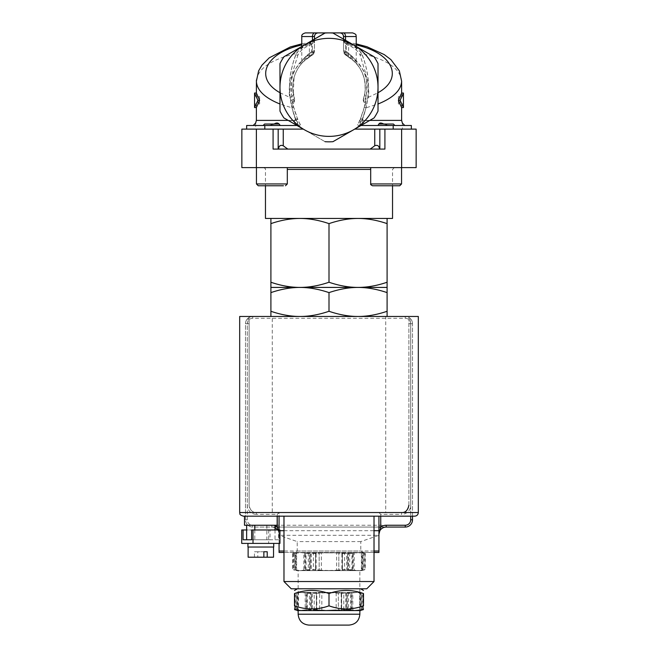 <?xml version="1.0" encoding="UTF-8"?>
<svg xmlns="http://www.w3.org/2000/svg" width="658" height="658" viewBox="0 0 658 658"><rect width="100%" height="100%" fill="white"/><g stroke="black" fill="none" stroke-linecap="round" stroke-linejoin="round"><path stroke-width="0.49" stroke-dasharray="3.29 2.47" d="M348.97 625.1L309.03 625.1M343.789 609.966L346.659 609.653L346.659 593.343L331.722 592.422L316.786 593.343L316.786 609.653L319.656 609.966L319.656 593.039L319.648 609.991L331.722 610.575L341.617 610.155L341.609 592.817L341.609 610.18L343.789 609.966L343.789 593.039M321.828 610.155L321.828 592.842M352.795 610.155L352.795 592.842C351.216 592.545 350.911 592.611 351.874 593.039L351.249 592.726L351.249 610.27L351.874 609.966L351.874 593.039L350.665 593.343L350.665 609.653L351.874 609.966C350.911 610.385 351.216 610.451 352.795 610.155L356.981 610.575L363.306 609.653M362.089 609.966L362.089 593.039L356.981 592.422L352.795 592.842M363.306 609.004L363.043 593.269L359.86 592.422L303.733 592.422L298.033 592.842L298.493 592.652L298.493 610.344L309.441 610.155L309.441 592.842L298.14 592.422L305.205 592.842C306.784 592.545 307.089 592.611 306.126 593.039L307.335 593.343L307.335 609.653L306.126 609.966L306.126 593.039L306.751 592.726L306.751 610.27L306.126 609.966C307.089 610.385 306.784 610.451 305.205 610.155L305.205 592.842M361.842 609.851L361.217 609.966L361.217 593.039L363.306 593.343L362.089 593.039M360.543 592.644L361.176 592.842L361.176 610.155L360.543 610.353L360.543 592.644M348.559 592.842L348.559 610.155C346.988 610.451 346.569 610.385 347.309 609.966L345.647 609.653L345.647 593.343L347.309 593.039L346.84 592.768L346.84 610.229L347.309 609.966L347.309 593.039C346.569 592.611 346.988 592.545 348.559 592.842L354.267 592.422L359.967 592.842L359.507 592.652L359.507 610.344L359.967 610.155L359.967 592.842L361.217 593.039M316.391 610.18L316.391 592.817L316.391 610.18L311.341 609.653L311.341 593.343L326.278 592.422L341.214 593.343L341.214 609.653L338.344 609.966L338.344 593.039L338.352 609.991L336.172 610.155L336.172 592.842M314.211 609.966L314.211 593.039M295.911 609.711L295.911 593.039L301.019 592.422L359.86 592.422L359.86 570.634L298.14 570.634L359.86 570.634M294.694 609.004L294.694 593.343L298.14 592.422L298.14 570.634M295.121 593.343L295.121 609.653L296.783 609.966L296.783 593.039L294.694 593.343L295.911 593.039M297.457 610.353L297.457 592.644L296.824 592.842L296.824 610.155L297.457 610.353L296.725 610.18M309.441 610.155C311.012 610.451 311.431 610.385 310.691 609.966L310.691 593.039L311.16 592.768L311.16 610.229L310.691 609.966L312.353 609.653L312.353 593.343L310.691 593.039C311.431 592.611 311.012 592.545 309.441 592.842M296.783 609.966L298.033 610.155L298.033 592.842L296.783 593.039M362.879 593.343L362.879 609.259M361.217 609.966L359.967 610.155M307.335 593.343L311.341 593.343M341.214 593.343L345.647 593.343M350.665 593.343L346.659 593.343M295.121 609.653L294.694 609.653M303.733 610.575L359.86 610.575L303.733 610.575M307.335 609.653L311.341 609.653M341.214 609.653L345.647 609.653M350.665 609.653L346.659 609.653M303.832 552.926C305.411 552.638 305.723 552.704 304.753 553.123L306.044 553.452L306.044 569.663L304.753 569.992L305.378 570.297L305.378 552.819L304.753 553.123L304.753 569.992C305.723 570.412 305.411 570.478 303.832 570.19L299.374 570.634L294.907 570.19L295.541 570.387L295.541 552.736L294.907 552.926L299.374 552.481L303.832 552.926L303.832 570.19M308.331 552.926L308.331 570.19C309.902 570.478 310.313 570.412 309.581 569.992L310.041 570.264L310.041 552.86L309.581 553.123L309.581 569.992L311.341 569.663L311.341 553.452L309.581 553.123C310.313 552.704 309.902 552.638 308.331 552.926L302.252 552.481L292.695 553.452L294.907 552.926L294.907 570.19L292.695 569.663L292.695 553.452L296.322 552.481L336.657 552.926L336.657 570.19L326.121 570.634L310.354 569.663L310.354 553.452L313.405 553.123L313.405 569.992M336.657 552.926L341.88 553.452L341.88 569.663L338.829 569.992L338.837 553.098L338.829 569.992L336.657 570.19M313.405 553.123L326.121 552.481L361.826 552.926L361.826 570.19L355.748 570.634L349.669 570.19C348.098 570.478 347.687 570.412 348.419 569.992L346.659 569.663L346.659 553.452L348.419 553.123L348.419 569.992L347.959 570.264L347.959 552.86L348.419 553.123C347.687 552.704 348.098 552.638 349.669 552.926L361.678 552.481L354.168 552.926L354.168 570.19L358.626 570.634L363.093 570.19L362.459 570.387L362.459 552.736L363.093 552.926L358.626 552.481L321.343 552.926L321.343 570.19L331.879 570.634L347.646 569.663L347.646 553.452L344.595 553.123L344.595 569.992M315.577 552.926L315.577 570.19L315.577 552.926M363.076 553.123L364.836 553.452L364.836 569.663L361.365 570.379L361.365 552.745L363.076 553.123L363.076 569.992M349.669 552.926L349.669 570.19M354.168 552.926C352.589 552.638 352.277 552.704 353.247 553.123L351.956 553.452L351.956 569.663L353.247 569.992L352.622 570.297L352.622 552.819L353.247 553.123L353.247 569.992C352.277 570.412 352.589 570.478 354.168 570.19M364.836 553.452L363.093 552.926L363.093 570.19L365.305 569.663L365.305 553.452L361.678 552.481M321.343 552.926L316.12 553.452L316.12 569.663L319.171 569.992L319.163 553.098L319.171 569.992L321.343 570.19M344.595 553.123L331.879 552.481L296.322 552.481M342.423 552.926L342.423 570.19L342.423 552.926M294.924 553.123L294.924 569.992L302.252 570.634L308.331 570.19M293.164 553.452L293.164 569.663L294.924 569.992M296.174 552.926L296.174 570.19L296.635 570.379L296.635 552.745L296.174 552.926M296.322 570.634L361.678 570.634L296.322 570.634L293.164 569.663M293.986 553.123L293.986 569.992M361.678 570.634L364.836 569.663M364.014 553.123L364.014 569.992M316.12 553.452L311.341 553.452M351.956 553.452L347.646 553.452M341.88 553.452L346.659 553.452M306.044 553.452L310.354 553.452M316.12 569.663L311.341 569.663M351.956 569.663L347.646 569.663M341.88 569.663L346.659 569.663M306.044 569.663L310.354 569.663M316.786 609.653L312.353 609.653M316.786 593.343L312.353 593.343M410.699 519.804L410.699 323.736A5.445 5.445 0 0 0 405.246 318.291L252.754 318.291A5.445 5.445 0 0 0 247.301 323.736L247.301 519.804A5.445 5.445 0 0 0 252.754 525.249L405.246 525.249A5.445 5.445 0 0 0 410.699 519.804L412.508 519.804A7.263 7.263 0 0 1 405.246 527.066L252.754 527.066A7.263 7.263 0 0 1 245.492 519.804L245.492 323.736A7.263 7.263 0 0 1 252.754 316.473L405.246 316.473A7.263 7.263 0 0 1 412.508 323.736L412.508 519.804M275.011 527.806A7.263 7.263 0 0 0 271.812 527.066L386.188 527.066A7.263 7.263 0 0 0 378.926 534.329L378.926 535.299L279.074 535.299L279.074 552.481L289.964 552.481C294.373 552.391 296.791 551.914 297.227 551.026L297.227 541.592L279.074 535.299L279.074 512.541L256.381 512.541C252.59 512.763 250.172 510.337 249.119 505.278L249.119 317.444L252.754 316.473L272.28 316.473L272.28 512.541L256.381 512.541A7.263 7.263 0 0 1 249.119 505.278L249.119 317.444L248.395 317.929L247.301 323.736L245.492 323.736L245.492 519.804A7.263 7.263 0 0 0 252.754 527.066L271.812 527.066A7.263 7.263 0 0 1 279.074 534.329L279.074 534.329A7.263 7.263 0 0 0 277.627 529.97M385.72 316.473L405.246 316.473L408.881 317.444L408.881 505.278A7.263 7.263 0 0 1 401.619 512.541L385.72 512.541L385.72 316.473L418.324 316.473M368.036 552.481L378.926 552.481L378.926 535.299L360.773 541.592L360.773 551.026C361.209 551.914 363.627 552.391 368.036 552.481L289.964 552.481M283.976 552.481L374.024 552.481M360.773 541.592L297.227 541.592M279.074 543.401L279.074 530.693L279.938 530.693M378.926 516.176L378.926 534.329M256.381 512.541L256.381 514.359L277.257 514.359L279.074 512.541L279.074 516.176M278.301 529.97L279.074 534.123M418.324 512.541L239.676 512.541M378.926 512.541L380.743 514.359L401.619 514.359L401.619 512.541L279.074 512.541M279.074 529.97L279.074 530.693M412.508 516.176L412.508 323.736L410.699 323.736L409.605 317.929L408.881 317.444L408.881 505.278L410.699 505.278L410.699 516.176M245.492 323.736A7.263 7.263 0 0 1 248.395 317.929A7.263 7.263 0 0 0 245.492 323.736L247.301 323.736L247.301 505.278A9.08 9.08 0 0 0 256.381 514.359M408.881 323.736L412.508 323.736A7.263 7.263 0 0 0 409.605 317.929M277.166 516.176L254.704 516.176M245.903 516.176L244.488 516.176L245.903 516.176M277.166 525.249L244.488 525.249M246.651 525.249L275.011 525.249L246.651 525.249M414.688 516.176L243.312 516.176M329 516.176L374.024 516.176L329 516.176M263.858 551.758L254.432 551.758L254.432 557.203L263.858 557.203L257.796 557.203L257.796 551.758L263.858 551.758M257.796 551.758L254.432 551.758M273.539 557.203L257.796 557.203M254.432 557.203L248.124 557.203M249.045 547.037L273.539 547.037L249.045 547.037M273.72 547.037L247.934 547.037M248.88 543.401L273.72 543.401L248.88 543.401M279.938 529.97L278.581 529.97L278.581 539.774L246.651 539.774L270.01 539.774L270.01 529.97L246.651 529.97M254.811 529.97L254.811 539.774M278.581 539.774L270.01 539.774M270.01 529.97L241.716 529.97M268.653 529.97L268.653 543.401L241.716 543.401M268.653 543.401L279.938 543.401M251.644 529.97L278.581 529.97M275.011 529.97L275.011 539.774M266.844 525.249L266.844 539.774M272.28 316.473L239.676 316.473M387.093 316.473L387.093 311.283C376.82 314.763 367.139 316.49 358.051 316.473L358.051 316.473C348.954 316.49 339.273 314.763 329 311.283C318.727 314.763 309.046 316.49 299.949 316.473L387.093 316.473L299.949 316.473C290.861 316.49 281.18 314.763 270.907 311.283L270.907 316.473M270.907 287.423L299.949 287.423C290.622 287.398 280.941 285.671 270.907 282.241L270.907 292.613C281.18 289.142 290.861 287.414 299.949 287.423C309.046 287.414 318.727 289.142 329 292.613C339.273 289.142 348.954 287.414 358.051 287.423C367.139 287.414 376.82 289.142 387.093 292.613L387.093 282.241C377.059 285.671 367.378 287.398 358.051 287.423L387.093 287.423M299.949 287.423L358.051 287.423C348.724 287.398 339.034 285.671 329 282.241C318.966 285.671 309.276 287.398 299.949 287.423M387.093 311.283L387.093 292.613M329 311.283L329 292.613M270.907 311.283L270.907 292.613M270.907 218.44L299.949 218.44L270.907 218.44L270.907 223.63C280.966 220.191 290.647 218.464 299.949 218.44C309.26 218.464 318.941 220.191 329 223.63C339.059 220.191 348.74 218.464 358.051 218.44L299.949 218.44L358.051 218.44C367.353 218.464 377.034 220.191 387.093 223.63L387.093 218.44L358.051 218.44L387.093 218.44M387.093 282.241L387.093 223.63M329 282.241L329 223.63M270.907 282.241L270.907 223.63M265.462 218.44L392.538 218.44M379.921 124.033L393.418 124.033L379.921 124.033M388.343 125.407L384.165 124.247L378.885 124.247L377.98 125.489L389.117 125.481M383.737 124.033L389.322 125.489L394.874 125.489L393.418 124.033L378.827 124.033L377.98 125.489L378.885 124.247L384.165 124.247C381.796 122.618 380.036 122.618 378.885 124.247L379.008 124.033M374.55 185.762L399.743 185.762L374.55 185.762M373.004 167.609L401.553 167.609L373.004 167.609M404.793 125.489L389.322 125.489L411.16 125.489L404.793 125.489L402.359 123.038L402.359 129.116L411.34 129.116L411.34 125.489L361.003 125.489L354.711 129.116L416.144 129.116L416.144 167.609L241.856 167.609L241.856 129.116L303.289 129.116L246.66 129.116L303.289 129.116L296.997 125.489L246.66 125.489L253.207 125.489L246.66 125.489L246.66 129.116M282.784 167.609L401.553 167.609L282.784 167.609M375.216 167.609L394.356 167.609L375.216 167.609M394.874 125.489L358.347 125.489L357.631 124.699L362.081 120.406L366.054 107.813L378.021 104.022M399.743 185.762L372.51 185.762L370.693 183.944L401.553 183.944L370.693 183.944L401.553 183.944L401.553 167.609M339.89 32.9A3.627 3.627 0 0 1 343.525 36.527A3.627 3.627 0 0 0 343.476 35.927A3.627 3.627 0 0 1 343.525 36.527L343.525 39.151L332.948 33.04L343.525 39.151L343.525 40.031L343.525 38.954L343.525 50.913L343.525 36.527C343.295 34.315 342.086 33.106 339.89 32.9L332.948 33.04A54.466 54.466 0 0 0 325.052 33.04L283.935 56.785A54.466 54.466 0 0 0 279.979 63.62L279.979 111.103A54.466 54.466 0 0 0 283.935 117.947L325.052 141.684A54.466 54.466 0 0 0 332.948 141.684L374.065 117.947L361.003 125.489L377.98 125.489M278.079 124.033L264.582 124.033L278.079 124.033M278.992 124.033L279.115 124.247C278.581 122.618 276.821 122.618 273.835 124.247L268.678 125.489L263.126 125.489L280.02 125.489L263.126 125.489L268.678 125.489L273.835 124.247L279.115 124.247L280.028 125.489L279.115 124.247L274.263 124.033M263.126 125.489L264.582 124.033L279.173 124.033L280.209 125.448M279.05 185.762L258.257 185.762L279.05 185.762M356.233 36.527L343.525 36.527L343.525 50.913A5.083 5.083 0 0 0 346.198 55.387A5.083 2.838 -61.7 0 1 345.524 50.913C353.371 57.682 356.85 61.079 355.962 61.104C354.695 58.595 351.216 55.198 345.524 50.913C353.371 57.682 356.85 61.079 355.962 61.104C354.695 58.595 351.216 55.198 345.524 50.913A5.083 2.838 -61.7 0 0 346.198 55.387L346.824 55.733C360.707 64.55 366.695 77.118 364.795 93.452L363.455 98.815L365.182 99.391L366.3 106.966L362.418 119.156L363.553 120.595L369.294 120.702L374.065 117.947A54.466 54.466 0 0 0 378.021 111.103L378.021 63.62L378.021 111.103A54.466 54.466 0 0 1 374.065 117.947A54.466 54.466 0 0 0 378.021 111.103L378.021 63.62A54.466 54.466 0 0 0 374.065 56.785L332.948 33.04A54.466 54.466 0 0 0 329 32.9L318.11 32.9C315.914 33.106 314.705 34.315 314.475 36.527L314.475 50.913L311.802 55.066L309.392 55.831C294.126 65.529 287.538 79.363 289.627 97.326L292.193 102.064L291.946 107.813L295.919 120.406L300.369 124.699L299.653 125.489L280.02 125.489L296.997 125.489L295.779 124.781C297.696 123.564 298.304 121.631 297.605 118.975A3.627 0.716 156.8 0 0 295.582 119.156L291.7 106.966L292.818 99.391L294.545 98.815L292.72 88.888L292.933 83.163L294.044 77.537C296.89 68.021 302.598 60.75 311.176 55.733L311.802 55.387C305.88 59.146 302.252 62.132 300.928 64.328C300.007 64.303 303.626 61.326 311.802 55.387C305.88 59.146 302.252 62.132 300.928 64.328C300.007 64.303 303.626 61.326 311.802 55.387A5.083 2.838 61.7 0 0 312.476 50.913A5.083 2.838 61.7 0 1 311.802 55.387A5.083 5.083 0 0 0 314.475 50.913A5.083 5.083 0 0 1 311.802 55.387L314.475 50.913L314.475 37.374C314.31 39.974 312.854 41.651 310.107 42.4L301.767 43.872M299.653 125.489L296.997 125.489L283.935 117.947L288.706 120.702L294.447 120.595L295.582 119.156M253.207 125.489L268.678 125.489L253.207 125.489L255.641 123.038L255.641 129.116L246.84 129.116L255.641 129.116M278.169 149.086L278.169 129.116M411.34 129.116L402.359 129.116M354.711 129.116L393.188 129.116L354.711 129.116L332.948 141.684A54.466 54.466 0 0 1 325.052 141.684A54.466 54.466 0 0 0 332.948 141.684M325.052 141.684L303.289 129.116M346.511 40.878L374.065 56.785L346.511 40.878L346.347 52.533L347.062 53.792A38.123 38.123 0 0 1 365.182 99.391A3.627 1.472 148.4 0 0 363.808 101.858A3.627 1.472 148.4 0 0 365.807 102.064L368.373 97.326C370.462 79.363 363.874 65.529 348.608 55.831L346.198 55.066L343.525 50.913L343.525 39.151L346.511 40.878L346.503 41.734A3.627 1.719 -0 0 1 343.525 40.031C343.69 42.137 344.957 43.518 347.325 44.201C353.601 45.904 358.404 48.996 361.736 53.495C370.462 75.736 370.577 98.042 362.081 120.414L401.619 120.406M356.233 43.88L347.893 42.416C345.146 41.651 343.69 39.974 343.525 37.374L343.525 38.954A5.083 4.565 180 0 0 348.608 43.527L347.901 42.4M325.052 32.9L314.475 39.151L314.475 50.913L311.802 55.387A36.305 36.305 0 0 0 294.545 98.815A3.627 2.352 161.6 0 1 292.193 102.064A3.627 1.472 -148.4 0 0 294.192 101.867A3.627 1.472 -148.4 0 0 292.818 99.391A38.123 38.123 0 0 1 310.938 53.792L311.653 52.533L311.489 40.878L310.461 43.083C303.963 45.081 299.119 48.972 295.919 54.77C286.493 78.804 287.373 102.368 298.576 125.489M311.653 52.533A3.627 1.67 -0 0 0 314.475 50.913L314.475 36.527L314.475 39.151L311.489 40.878M332.948 32.9L329 32.9A54.466 54.466 0 0 0 325.052 33.04A54.466 54.466 0 0 1 332.948 33.04M310.099 42.4L309.392 43.527A5.083 4.565 180 0 0 314.475 38.954L314.475 39.151M312.476 40.303L312.476 50.913C304.629 57.674 301.15 61.079 302.038 61.104C303.305 58.595 306.784 55.198 312.476 50.913C304.629 57.674 301.15 61.079 302.038 61.104C303.305 58.595 306.784 55.198 312.476 50.913L314.475 50.913L312.476 50.913L312.476 36.527L301.767 36.527M346.198 55.066L346.198 55.387A36.305 36.305 0 0 1 363.455 98.815A3.627 3.627 0 0 0 363.808 101.867C364.573 102.689 364.762 104.383 364.376 106.958A3.627 0.502 13.7 0 0 366.054 107.813L365.807 102.064A3.627 2.352 -161.6 0 1 363.455 98.815A36.305 36.305 0 0 0 346.198 55.387L343.525 50.913L346.198 55.387C352.12 59.146 355.748 62.132 357.064 64.328C357.993 64.303 354.366 61.326 346.198 55.387C352.12 59.146 355.748 62.132 357.064 64.328C357.993 64.303 354.366 61.326 346.198 55.387A5.083 5.083 0 0 1 343.525 50.913A3.627 1.67 0 0 0 346.347 52.533M347.893 42.4L347.029 44.834C345.384 44.686 344.216 43.091 343.525 40.031M345.524 40.303L345.524 50.913L343.525 50.913L345.524 50.913L345.524 36.527A3.627 2.204 -90 0 0 343.32 32.9L352.598 32.9M314.475 36.527A3.627 3.627 0 0 1 314.672 35.359A3.627 3.627 0 0 0 314.475 36.527L312.476 36.527A3.627 2.204 90 0 1 314.68 32.9L318.11 32.9A3.627 3.627 0 0 0 317.279 32.999M305.402 32.9L314.68 32.9M279.979 111.103A54.466 54.466 0 0 0 283.935 117.947A54.466 54.466 0 0 1 279.979 111.103M283.935 56.785A54.466 54.466 0 0 0 279.979 63.62A54.466 54.466 0 0 1 283.935 56.785M401.619 81.156C400.459 68.753 387.159 59.533 361.736 53.495A3.627 0.724 -23.9 0 0 360.058 54.968L365.289 71.969C368.628 90.664 366.078 108.241 357.631 124.699M401.619 93.041L401.619 96.668L398.378 96.668L398.378 103.931L401.619 103.931L401.619 107.567M362.418 119.156A3.627 0.716 -156.8 0 0 360.395 118.975L364.376 106.958A3.627 0.502 13.7 0 1 366.3 106.966M356.233 44.999L348.608 43.527L348.608 55.831A3.627 2.574 -60.6 0 1 346.824 55.733M364.795 93.452A3.627 3.257 -170.3 0 0 368.373 97.326L378.021 92.72M369.294 120.702L363.718 123.918A3.627 1.398 90 0 1 363.553 120.595M362.887 124.395L362.081 120.406A3.627 0.716 -156.8 0 1 360.395 118.975C359.696 121.631 360.304 123.564 362.221 124.79L362.887 124.395M291.7 106.966A3.627 0.502 -13.7 0 1 293.624 106.958A3.627 0.502 -13.7 0 1 291.946 107.813L279.979 104.022M310.938 53.792L311.802 55.066M279.979 92.72L289.627 97.326A3.627 3.257 170.3 0 0 293.205 93.452L294.068 77.545M311.176 55.733A3.627 2.574 60.6 0 1 309.392 55.831L309.392 43.527L301.767 44.999M294.447 120.595A3.627 1.398 -90 0 1 294.282 123.918L288.706 120.702M256.381 120.406L295.919 120.406A3.627 0.716 156.8 0 0 297.605 118.975L293.624 106.958C293.238 104.383 293.427 102.689 294.192 101.858A3.627 3.627 0 0 0 294.545 98.815A36.305 36.305 0 0 1 311.802 55.387L314.475 50.913M256.431 80.013C258.487 68.103 271.762 59.269 296.264 53.495C287.538 75.736 287.423 98.042 295.919 120.414L295.113 124.395M256.381 107.567L256.381 103.931L259.622 103.931L259.622 96.668L256.381 96.668L256.381 93.041M300.369 124.699C291.946 108.29 289.388 90.755 292.687 72.109L297.942 54.968A3.627 0.724 23.9 0 0 296.264 53.495C299.604 48.996 304.407 45.895 310.675 44.201L310.107 42.4M314.475 40.031C314.672 41.898 313.504 43.494 310.971 44.834L310.675 44.201C313.035 43.527 314.31 42.137 314.475 40.031A3.627 1.719 -0 0 1 311.497 41.734M295.919 54.77A3.627 0.724 23.9 0 0 297.942 54.968L299.727 52.114C302.803 48.692 306.546 46.266 310.971 44.834L310.461 43.083M361.003 125.489L358.347 125.489M359.424 125.489C370.627 102.368 371.507 78.804 362.081 54.77C358.89 48.98 354.045 45.089 347.539 43.083L346.503 41.734M378.021 63.62A54.466 54.466 0 0 0 374.065 56.785A54.466 54.466 0 0 1 378.021 63.62M347.539 43.083L347.029 44.834C351.462 46.266 355.205 48.7 358.273 52.122L360.058 54.968A3.627 0.724 -23.9 0 0 362.081 54.77M401.619 103.931L403.436 103.931L400.105 103.931L400.105 96.668L403.436 96.668L401.619 96.668M398.378 96.668L400.105 96.668M398.378 103.931L400.105 103.931M256.381 103.931L254.564 103.931L257.895 103.931L257.895 96.668L254.564 96.668L256.381 96.668M259.622 96.668L257.895 96.668M259.622 103.931L257.895 103.931M273.086 149.086L384.914 149.086M379.831 129.116L379.831 149.086M279.979 87.366A49.021 49.021 0 0 1 353.511 44.917A49.021 49.021 0 0 1 353.511 129.815A49.021 49.021 0 0 1 279.979 87.366M297.408 610.575L360.592 610.575M329 605.821C317.501 609.966 306.003 609.966 294.504 605.821L294.504 593.549C306.003 589.395 317.501 589.395 329 593.549C340.499 589.395 351.997 589.395 363.496 593.549L363.496 605.821C351.997 609.966 340.499 609.966 329 605.821L329 593.549M291.239 588.795L366.761 588.795M283.976 581.532L374.024 581.532M359.86 614.21L298.14 614.21M405.246 527.066L405.246 525.249M405.246 318.291L405.246 316.473M275.011 525.832A9.08 9.08 0 0 0 271.812 525.249L252.754 525.249L252.754 527.066L252.754 525.249A5.445 5.445 0 0 1 247.301 519.804L247.301 505.278L249.119 505.278M252.754 318.291L252.754 316.473M245.492 519.804L247.301 519.804L245.492 519.804M297.227 551.026L360.773 551.026M374.024 551.026L283.976 551.026M283.976 530.693L374.024 530.693M277.257 514.359L277.257 516.176M249.119 323.736L247.301 323.736M271.812 527.066L271.812 525.249M410.699 323.736L410.699 505.278A9.08 9.08 0 0 1 401.619 514.359M380.743 516.176L380.743 514.359M284.996 183.944L256.447 183.944L284.996 183.944M256.447 167.609L256.447 183.944L287.307 183.944L285.49 185.762M256.381 167.609L256.381 129.116M246.84 125.489L246.84 129.116L246.84 125.489M264.812 125.489L264.812 129.116M393.188 125.489L393.188 129.116M411.16 125.489L411.16 129.116L411.16 125.489M343.525 50.913L346.198 55.387L347.062 53.792M369.804 120.406L362.081 120.406M295.919 120.406L288.196 120.406M401.619 167.609L401.619 129.116M287.307 169.419L370.693 169.419M298.14 610.575L296.783 610.213M359.86 610.575L361.217 610.213M370.693 183.944L370.693 167.609M287.307 183.944L287.307 167.609M356.233 46.488L356.233 61.482L357.335 64.657M301.767 46.488L301.767 61.482L300.657 64.665M263.644 167.609C265.24 168.407 265.84 169.016 265.462 169.419L265.462 185.762M394.356 167.609L392.538 169.419L392.538 185.762"/><path stroke-width="0.99" d="M359.86 614.21L298.14 614.21C298.781 620.823 302.417 624.45 309.03 625.1L348.97 625.1C355.583 624.458 359.219 620.823 359.86 614.21L359.86 610.575M361.217 610.213L363.306 609.653L363.306 609.004M359.967 610.155L354.267 610.575L348.559 610.155M336.172 610.155L326.278 610.575L316.383 610.155M305.205 610.155L301.019 610.575L296.824 610.155L294.694 609.653L294.694 609.004M296.783 610.213L294.694 609.653M362.879 609.259L361.217 609.966M362.879 609.653L363.306 609.653M408.881 505.278C407.763 510.394 405.344 512.812 401.619 512.541M283.976 551.026L279.074 551.026L279.074 552.481L283.976 552.481M374.024 552.481L378.926 552.481L378.926 551.026L374.024 551.026M374.024 530.693L378.926 530.693L378.926 551.026M279.074 551.026L279.074 543.401M378.926 530.693L378.926 516.176M277.257 516.176L277.257 527.066L279.074 527.066M275.011 525.832A9.08 9.08 0 0 1 277.257 527.066L278.301 529.97M279.074 516.176L279.074 529.97M275.011 527.806A7.263 7.263 0 0 1 277.627 529.97M378.926 527.066L380.743 527.066L380.743 516.176M386.188 527.066A7.263 7.263 0 0 0 378.926 534.329L380.743 527.066A9.08 9.08 0 0 1 386.188 525.249L386.188 527.066L405.246 527.066A7.263 7.263 0 0 0 412.508 519.804L412.508 516.176M244.488 516.176L277.166 516.176L277.166 525.249L244.488 525.249L244.488 516.176L243.312 516.176C238.27 514.383 240.417 513.635 239.676 512.541L418.324 512.541L418.324 316.473L239.676 316.473L239.676 512.541M254.704 516.176L414.688 516.176C416.892 515.954 418.101 514.745 418.324 512.541M263.858 557.203L263.858 551.758L267.222 551.758L267.222 557.203L248.124 557.203L248.124 547.037M263.858 551.758L267.222 551.758M267.222 557.203L273.539 557.203L273.539 547.037M247.934 543.401L247.934 547.037L273.72 547.037L273.72 543.401M251.644 529.97L253.009 529.97L253.009 543.401L241.716 543.401L241.716 529.97L243.082 529.97L243.082 539.774L251.644 539.774L251.644 529.97M246.651 525.249L246.651 539.774L251.644 539.774M254.811 525.249L254.811 529.97M246.651 539.774L243.082 539.774M246.651 529.97L243.082 529.97M253.009 529.97L279.938 529.97L279.938 543.401L253.009 543.401M275.011 525.249L275.011 529.97M270.907 316.473L270.907 311.283C281.18 314.763 290.861 316.49 299.949 316.473C309.046 316.49 318.727 314.763 329 311.283C339.273 314.763 348.954 316.49 358.051 316.473C367.139 316.49 376.82 314.763 387.093 311.283L387.093 316.473M387.093 287.423L358.051 287.423C367.378 287.398 377.059 285.671 387.093 282.241L387.093 292.613C376.82 289.142 367.139 287.414 358.051 287.423C348.954 287.414 339.273 289.142 329 292.613C318.727 289.142 309.046 287.414 299.949 287.423C290.861 287.414 281.18 289.142 270.907 292.613L270.907 282.241C280.941 285.671 290.622 287.398 299.949 287.423L270.907 287.423M358.051 287.423L299.949 287.423C309.276 287.398 318.966 285.671 329 282.241C339.034 285.671 348.724 287.398 358.051 287.423M387.093 311.283L387.093 292.613M329 311.283L329 292.613M270.907 311.283L270.907 292.613M387.093 218.44L387.093 223.63C377.034 220.191 367.353 218.464 358.051 218.44C348.74 218.464 339.059 220.191 329 223.63C318.941 220.191 309.26 218.464 299.949 218.44C290.647 218.464 280.966 220.191 270.907 223.63L270.907 218.44M387.093 282.241L387.093 223.63M329 282.241L329 223.63M270.907 282.241L270.907 223.63M392.538 185.762L392.538 218.44L265.462 218.44L265.462 185.762M389.117 125.481L388.343 125.407M384.165 124.247L384.165 124.247C381.179 122.618 379.419 122.618 378.885 124.247M246.66 129.116L246.66 125.489L296.997 125.489L303.289 129.116L241.856 129.116L241.856 167.609L416.144 167.609L416.144 129.116L374.747 129.116L374.747 145.747C377.56 144.727 379.14 145.837 379.477 149.086L384.914 149.086L384.914 129.116M394.874 125.489L393.418 124.033L378.827 124.033L377.98 125.489M372.51 185.762L399.743 185.762L401.553 183.944L370.693 183.944C370.306 184.339 370.906 184.947 372.51 185.762M303.289 129.116L283.935 117.947A54.466 54.466 0 0 1 279.979 111.103L279.979 63.62A54.466 54.466 0 0 1 283.935 56.785L325.052 33.04A54.466 54.466 0 0 1 332.948 33.04L374.065 56.785A54.466 54.466 0 0 1 378.021 63.62L378.021 111.103A54.466 54.466 0 0 1 374.065 117.947L332.948 141.684L361.003 125.489L411.34 125.489L411.34 129.116M280.209 125.448L279.173 124.033L264.582 124.033L263.126 125.489M283.45 185.762L258.257 185.762L283.45 185.762M273.835 124.247C276.204 122.618 277.964 122.618 279.115 124.247M273.086 129.116L273.086 149.086L278.523 149.086C278.86 145.837 280.44 144.727 283.253 145.747A74.173 74.173 0 0 0 287.875 149.086L370.125 149.086A74.173 74.173 0 0 0 374.747 145.747M278.169 129.116L278.169 149.086M288.196 120.406L256.381 120.406L255.641 123.038L253.207 125.489M404.793 125.489L402.359 123.038L401.619 120.406L369.804 120.406M354.711 129.116L374.747 129.116M301.767 46.488L301.767 36.527L314.475 36.527C314.705 34.315 315.914 33.106 318.11 32.9L339.89 32.9C342.086 33.106 343.295 34.315 343.525 36.527L343.525 39.151L346.511 40.878M311.489 40.878L325.052 32.9M339.89 32.9A3.627 3.627 0 0 1 343.476 35.927A3.627 3.627 0 0 0 339.89 32.9L343.32 32.9L339.89 32.9M356.233 36.527C355.493 35.442 357.639 34.693 352.598 32.9L343.32 32.9A3.627 2.204 90 0 1 345.524 36.527L356.233 36.527L356.233 46.488M314.598 35.598A3.627 3.627 0 0 0 314.475 36.527L314.475 39.151M318.11 32.9A3.627 3.627 0 0 0 314.672 35.359A3.627 3.627 0 0 1 318.11 32.9L305.402 32.9C302.664 33.698 301.454 34.907 301.767 36.527M314.672 35.343A3.627 3.627 0 0 1 317.279 32.999M378.021 104.022C393.344 97.812 401.207 90.195 401.619 81.181L399.324 70.801L390.877 59.598L384.214 54.581L366.934 46.718L356.233 43.88M401.619 120.406L401.619 107.567L398.378 100.304L401.619 93.041L403.436 93.041L400.105 100.304L403.436 107.567L403.436 93.041M363.718 123.918L361.003 125.489M295.113 124.395L294.282 123.918M256.431 80.013L256.381 93.041L259.622 100.304L256.381 107.567L254.564 107.567L254.564 93.041L257.895 100.304L254.564 107.567M256.381 81.164C256.776 90.187 264.648 97.812 279.979 104.022M401.619 107.567L403.436 107.567M398.378 100.304L400.105 100.304M259.622 100.304L257.895 100.304M256.381 93.041L254.564 93.041M379.831 149.086L379.831 129.116M332.948 141.684A54.466 54.466 0 0 1 325.052 141.684M379.477 149.086L370.125 149.086M279.979 87.366A49.021 49.021 0 0 0 353.511 129.815A49.021 49.021 0 0 0 353.511 44.917A49.021 49.021 0 0 0 279.979 87.366M287.875 149.086L278.523 149.086M363.496 605.821C363.496 609.966 363.496 609.966 363.496 605.821C363.496 609.966 363.496 609.966 363.496 605.821L363.496 593.549C351.997 589.395 340.499 589.395 329 593.549C317.501 589.395 306.003 589.395 294.504 593.549C294.504 589.395 294.504 589.395 294.504 593.549C294.504 589.395 294.504 589.395 294.504 593.549L294.504 605.821C306.003 609.966 317.501 609.966 329 605.821C340.499 609.966 351.997 609.966 363.496 605.821M363.496 608.897L360.592 610.575L297.408 610.575L294.504 608.897M294.504 605.821C294.504 609.966 294.504 609.966 294.504 605.821C294.504 609.966 294.504 609.966 294.504 605.821M363.496 593.549C363.496 589.395 363.496 589.395 363.496 593.549C363.496 589.395 363.496 589.395 363.496 593.549M329 605.821L329 593.549M374.024 581.532L366.761 588.795L291.239 588.795L283.976 581.532L374.024 581.532L374.024 516.176M279.938 530.693L283.976 530.693M410.699 516.176L410.699 519.804L412.508 519.804M410.699 519.804A5.445 5.445 0 0 1 405.246 525.249L405.246 527.066M405.246 525.249L386.188 525.249M285.49 185.762L287.307 183.944L256.447 183.944L258.257 185.762L256.447 183.944L256.447 167.609M256.381 167.609L256.381 129.116M283.253 145.747L283.253 129.116M264.812 125.489L264.812 129.116M393.188 125.489L393.188 129.116M345.524 40.303L345.524 36.527L343.525 36.527M314.68 32.9A3.627 2.204 -90 0 0 312.476 36.527L312.476 40.303M356.233 44.999C392.76 52.813 404.292 78.088 378.021 92.72M279.979 92.72C253.708 78.088 265.24 52.813 301.767 44.999M401.619 167.609L401.619 129.116M370.693 169.419L287.307 169.419M298.14 614.21L298.14 610.575M401.553 167.609L401.553 183.944L399.743 185.762M370.693 183.944L370.693 167.609M287.307 183.944L287.307 167.609M401.619 93.041L401.619 81.156M256.381 120.406L256.381 107.567M301.767 43.872L290.318 46.948L269.254 57.814L261.942 65.2L258.635 70.817L256.406 81.156M297.408 588.795L294.504 590.465M360.592 588.795L363.496 590.465M283.976 516.176L283.976 581.532"/></g></svg>
